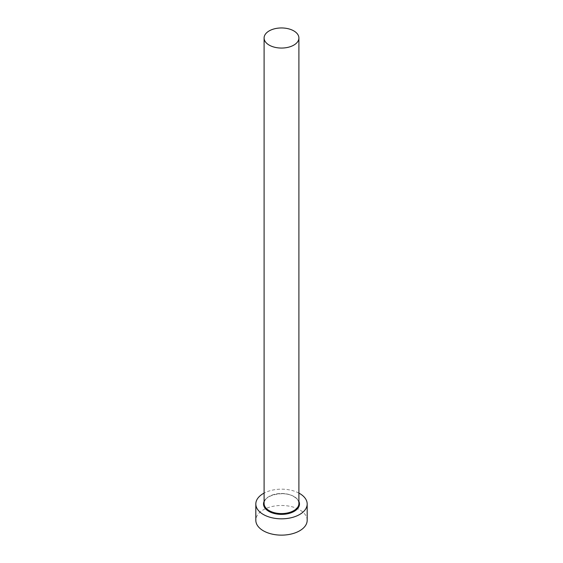 <?xml version="1.0" encoding="UTF-8"?>
<svg xmlns="http://www.w3.org/2000/svg" width="563" height="563" viewBox="0 0 563 563"><rect width="100%" height="100%" fill="white"/><g stroke="black" fill="none" stroke-linecap="round" stroke-linejoin="round"><path stroke-width="0.42" stroke-dasharray="2.81 2.11" d="M307.18 520.311A25.68 14.828 0 0 0 299.657 509.825A25.68 14.828 0 0 0 271.669 506.609A25.68 14.828 0 0 0 255.82 520.311M298.904 493.097A25.68 14.828 0 0 0 264.096 493.097M264.096 501.401A17.981 10.38 180 0 1 276.771 493.983A17.981 10.38 180 0 1 294.21 496.657A17.981 10.38 180 0 1 298.904 501.401M293.809 496.425A17.404 10.05 0 0 0 274.835 494.244A17.404 10.05 0 0 0 264.096 503.533C262.956 495.503 283.865 490.099 293.928 496.686C297.236 498.698 298.897 500.979 298.904 503.533A17.404 10.05 0 0 0 293.809 496.425"/><path stroke-width="0.84" d="M269.191 45.11A17.404 10.05 0 0 0 288.165 47.292A17.404 10.05 0 0 0 298.904 38.01A17.404 10.05 0 0 0 293.809 30.902A17.404 10.05 0 0 0 274.835 28.72A17.404 10.05 0 0 0 264.096 38.01A17.404 10.05 0 0 0 269.191 45.11M264.096 493.097A25.68 14.828 0 0 0 255.82 503.998A25.68 14.828 0 0 0 263.343 514.483A25.68 14.828 0 0 0 291.331 517.7A25.68 14.828 0 0 0 307.18 503.998A25.68 14.828 0 0 0 299.657 493.512A25.68 14.828 0 0 0 298.904 493.097M255.82 503.998L255.82 520.311A25.68 14.828 0 0 0 263.343 530.789A25.68 14.828 0 0 0 291.331 534.005A25.68 14.828 0 0 0 307.18 520.311L307.18 503.998M298.904 501.401A17.981 10.38 180 0 1 290.417 513.013A17.981 10.38 180 0 1 268.79 511.338A17.981 10.38 180 0 1 264.096 501.401M264.096 38.01L264.096 503.533A17.404 10.05 0 0 0 269.191 510.641A17.404 10.05 0 0 0 288.165 512.816A17.404 10.05 0 0 0 298.904 503.533L298.904 38.01"/></g></svg>
